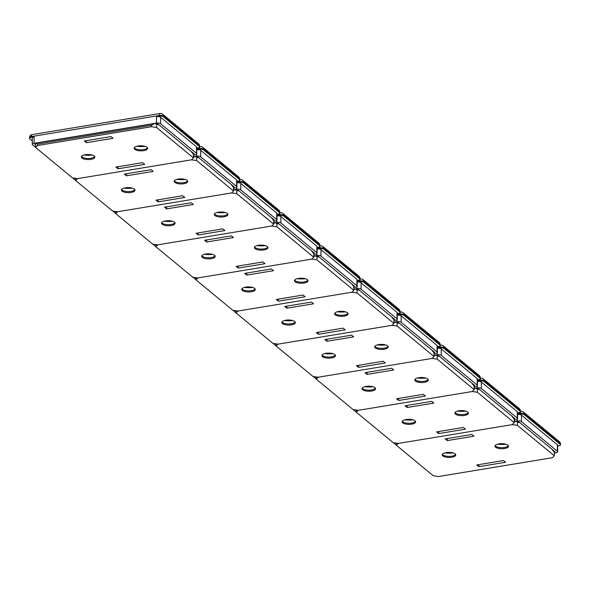 <?xml version="1.0" encoding="UTF-8"?>
<svg xmlns="http://www.w3.org/2000/svg" width="590" height="590" viewBox="0 0 590 590"><rect width="100%" height="100%" fill="white"/><g stroke="black" fill="none" stroke-linecap="round" stroke-linejoin="round"><path stroke-width="0.89" d="M554.32 453.017L555.832 452.766A3.09 1.158 -179.6 0 0 557.639 451.726A3.09 1.158 -179.6 0 0 557.366 451.247L557.403 444.794L521.479 415.131L521.435 421.584A3.09 1.158 -179.6 0 0 517.341 420.995L514.215 421.511M557.403 444.794A3.09 1.158 0.4 0 1 557.683 445.273L557.639 451.726M560.22 444.329L560.22 443.614L524.296 413.951L524.289 414.667L560.22 444.329A3.09 1.158 -179.6 0 1 560.493 444.808A3.09 1.158 -179.6 0 1 558.686 445.848L557.675 446.018M524.289 414.667A3.09 1.158 -179.6 0 0 520.196 414.077L520.196 413.361L517.577 413.789M521.479 415.131A3.09 1.158 0.4 0 0 517.57 414.512L520.196 414.077M396.428 445.214L393.412 442.721A3.09 1.158 -179.6 0 1 393.397 442.707M557.366 451.247L521.435 421.584M517.762 422.034L518.817 421.865L555.057 451.785L554.003 451.955M552.808 450.605L553.494 450.495M444.897 452.884A12.56 4.698 -179.6 0 0 453.098 452.936M442.382 454.344A6.763 2.53 -179.6 0 0 442.795 454.831A6.763 2.53 -179.6 0 0 451.8 456.166A6.763 2.53 -179.6 0 0 455.178 454.905A6.763 2.53 -179.6 0 0 455.598 454.425M446.18 452.604A6.763 2.53 -179.6 0 0 442.22 454.883A6.763 2.53 -179.6 0 0 451.793 457.243A6.763 2.53 -179.6 0 0 455.753 454.964A6.763 2.53 -179.6 0 0 446.18 452.604M447.847 452.427A12.56 4.698 -179.6 0 0 450.155 452.442M505.851 444.226A12.56 4.698 0.4 0 1 497.658 444.174M508.359 445.716A6.763 2.53 0.4 0 1 507.931 446.195A6.763 2.53 0.4 0 1 504.553 447.456A6.763 2.53 0.4 0 1 495.556 446.121A6.763 2.53 0.4 0 1 495.135 445.634M504.553 448.533A6.763 2.53 0.4 0 1 494.981 446.173A6.763 2.53 0.4 0 1 498.934 443.894A6.763 2.53 0.4 0 1 508.506 446.254A6.763 2.53 0.4 0 1 504.553 448.533M502.916 443.732A12.56 4.698 0.4 0 1 500.6 443.717M447.242 440.597L445.162 438.872L471.889 434.461L473.976 436.18L447.242 440.597L447.257 438.525M396.428 445.332L398.339 443.429L512.297 424.616L517.415 425.353L554.305 455.805L552.388 457.715L438.436 476.528L433.311 475.783L396.428 445.332L396.443 443.149M505.571 462.265L503.484 460.547L476.757 464.957L478.837 466.675L505.571 462.265M478.837 466.675L478.851 464.61M519.532 422.418L518.315 422.492L517.437 421.769L517.415 425.353M517.437 421.769L515.387 421.474L514.215 422.123M554.305 455.805L554.327 452.22L552.528 449.912A3.09 1.158 0.4 0 1 552.513 450.008M514.215 421.666L515.387 421.474M404.806 419.785A12.56 4.698 -179.6 0 0 413 419.837M402.284 421.245A6.763 2.53 -179.6 0 0 402.697 421.732A6.763 2.53 -179.6 0 0 411.702 423.067A6.763 2.53 -179.6 0 0 415.08 421.806A6.763 2.53 -179.6 0 0 415.507 421.326M406.082 419.505A6.763 2.53 -179.6 0 0 402.129 421.784A6.763 2.53 -179.6 0 0 411.695 424.144A6.763 2.53 -179.6 0 0 415.655 421.865A6.763 2.53 -179.6 0 0 406.082 419.505M407.749 419.328A12.56 4.698 -179.6 0 0 410.065 419.343M465.761 411.127A12.56 4.698 0.4 0 1 457.56 411.075M468.261 412.617A6.763 2.53 0.4 0 1 467.841 413.096A6.763 2.53 0.4 0 1 464.463 414.357A6.763 2.53 0.4 0 1 455.458 413.022A6.763 2.53 0.4 0 1 455.038 412.535M464.455 415.434A6.763 2.53 0.4 0 1 454.883 413.074A6.763 2.53 0.4 0 1 458.843 410.795A6.763 2.53 0.4 0 1 468.416 413.155A6.763 2.53 0.4 0 1 464.455 415.434M462.818 410.633A12.56 4.698 0.4 0 1 460.51 410.618M407.152 407.498L405.065 405.773L431.792 401.362L433.879 403.081L407.152 407.498L407.159 405.426M356.331 412.233L358.241 410.33L472.199 391.517L477.317 392.254L514.207 422.706L512.297 424.616L398.339 443.429L393.22 442.684L356.331 412.233L356.345 410.05M465.473 429.166L463.386 427.448L436.659 431.858L438.746 433.576L465.473 429.166M438.746 433.576L438.753 431.511M479.434 389.319L478.217 389.393L477.34 388.67L477.317 392.254M477.34 388.67L475.297 388.375L474.117 389.024M514.207 422.706L514.229 419.121L512.43 416.813A3.09 1.158 0.4 0 1 512.422 416.909M474.117 388.567L475.297 388.375M364.709 386.686A12.56 4.698 -179.6 0 0 372.91 386.738M362.186 388.146A6.763 2.53 -179.6 0 0 362.607 388.633A6.763 2.53 -179.6 0 0 371.612 389.968A6.763 2.53 -179.6 0 0 374.989 388.707A6.763 2.53 -179.6 0 0 375.41 388.227M365.992 386.406A6.763 2.53 -179.6 0 0 362.031 388.685A6.763 2.53 -179.6 0 0 371.604 391.045A6.763 2.53 -179.6 0 0 375.557 388.766A6.763 2.53 -179.6 0 0 365.992 386.406M367.651 386.229A12.56 4.698 -179.6 0 0 369.967 386.244M425.663 378.028A12.56 4.698 0.4 0 1 417.469 377.976M428.163 379.518A6.763 2.53 0.4 0 1 427.743 379.997A6.763 2.53 0.4 0 1 424.365 381.258A6.763 2.53 0.4 0 1 415.36 379.923A6.763 2.53 0.4 0 1 414.947 379.436M424.358 382.335A6.763 2.53 0.4 0 1 414.785 379.975A6.763 2.53 0.4 0 1 418.745 377.696A6.763 2.53 0.4 0 1 428.318 380.056A6.763 2.53 0.4 0 1 424.358 382.335M422.728 377.534A12.56 4.698 0.4 0 1 420.412 377.519M367.054 374.399L364.967 372.673L391.701 368.263L393.781 369.982L367.054 374.399L367.069 372.327M316.233 379.134L318.15 377.231L432.101 358.418L437.227 359.155L474.109 389.606L472.199 391.517L358.241 410.33L353.122 409.585L316.233 379.134L316.247 376.951M425.375 396.067L423.296 394.349L396.561 398.759L398.648 400.477L425.375 396.067M398.648 400.477L398.663 398.412M439.336 356.22L438.119 356.294L437.249 355.571L437.227 359.155M437.249 355.571L435.199 355.276L434.019 355.925M474.109 389.606L474.131 386.022L472.332 383.714A3.09 1.158 0.4 0 1 472.325 383.81M434.026 355.468L435.199 355.276M324.611 353.587A12.56 4.698 -179.6 0 0 332.812 353.639M322.096 355.047A6.763 2.53 -179.6 0 0 322.509 355.534A6.763 2.53 -179.6 0 0 331.514 356.869A6.763 2.53 -179.6 0 0 334.891 355.608A6.763 2.53 -179.6 0 0 335.312 355.128M325.894 353.307A6.763 2.53 -179.6 0 0 321.933 355.586A6.763 2.53 -179.6 0 0 331.506 357.946A6.763 2.53 -179.6 0 0 335.467 355.667A6.763 2.53 -179.6 0 0 325.894 353.307M327.561 353.13A12.56 4.698 -179.6 0 0 329.869 353.144M385.565 344.929A12.56 4.698 0.4 0 1 377.371 344.877M388.073 346.419A6.763 2.53 0.4 0 1 387.645 346.898A6.763 2.53 0.4 0 1 384.267 348.159A6.763 2.53 0.4 0 1 375.269 346.824A6.763 2.53 0.4 0 1 374.849 346.337M384.26 349.236A6.763 2.53 0.4 0 1 374.694 346.876A6.763 2.53 0.4 0 1 378.647 344.597A6.763 2.53 0.4 0 1 388.22 346.957A6.763 2.53 0.4 0 1 384.26 349.236M382.63 344.435A12.56 4.698 0.4 0 1 380.314 344.42M326.956 341.3L324.876 339.575L351.603 335.164L353.69 336.883L326.956 341.3L326.971 339.228M276.142 346.035L278.052 344.132L392.011 325.319L397.129 326.056L434.019 356.507L432.101 358.418L318.15 377.231L313.024 376.486L276.142 346.035L276.149 343.852M385.285 362.968L383.198 361.25L356.471 365.66L358.55 367.378L385.285 362.968M358.55 367.378L358.565 365.313M399.246 323.121L398.029 323.195L397.151 322.472L397.129 326.056M397.151 322.472L395.101 322.177L393.928 322.826M434.019 356.507L434.041 352.923L432.241 350.615A3.09 1.158 0.4 0 1 432.227 350.711M393.928 322.369L395.101 322.177M284.52 320.488A12.56 4.698 -179.6 0 0 292.714 320.54M281.998 321.948A6.763 2.53 -179.6 0 0 282.411 322.435A6.763 2.53 -179.6 0 0 291.416 323.77A6.763 2.53 -179.6 0 0 294.794 322.509A6.763 2.53 -179.6 0 0 295.214 322.029M285.796 320.208A6.763 2.53 -179.6 0 0 281.836 322.487A6.763 2.53 -179.6 0 0 291.408 324.847A6.763 2.53 -179.6 0 0 295.369 322.568A6.763 2.53 -179.6 0 0 285.796 320.208M287.463 320.031A12.56 4.698 -179.6 0 0 289.779 320.046M345.475 311.83A12.56 4.698 0.4 0 1 337.274 311.778M347.975 313.32A6.763 2.53 0.4 0 1 347.554 313.799A6.763 2.53 0.4 0 1 344.177 315.06A6.763 2.53 0.4 0 1 335.172 313.725A6.763 2.53 0.4 0 1 334.751 313.238M344.169 316.137A6.763 2.53 0.4 0 1 334.596 313.777A6.763 2.53 0.4 0 1 338.557 311.498A6.763 2.53 0.4 0 1 348.122 313.858A6.763 2.53 0.4 0 1 344.169 316.137M342.532 311.336A12.56 4.698 0.4 0 1 340.224 311.321M286.865 308.201L284.778 306.476L311.505 302.065L313.592 303.784L286.865 308.201L286.873 306.129M236.044 312.936L237.954 311.033L351.913 292.22L357.031 292.957L393.921 323.409L392.011 325.319L278.052 344.132L272.934 343.387L236.044 312.936L236.059 310.753M345.187 329.869L343.1 328.143L316.373 332.561L318.46 334.279L345.187 329.869M318.46 334.279L318.467 332.214M359.148 290.022L357.931 290.096L357.053 289.373L357.031 292.957M357.053 289.373L355.01 289.078L353.83 289.727M393.921 323.409L393.943 319.824L392.144 317.516A3.09 1.158 0.4 0 1 392.129 317.612M353.83 289.27L355.01 289.078M244.422 287.389A12.56 4.698 -179.6 0 0 252.616 287.441M241.9 288.849A6.763 2.53 -179.6 0 0 242.32 289.336A6.763 2.53 -179.6 0 0 251.318 290.671A6.763 2.53 -179.6 0 0 254.696 289.41A6.763 2.53 -179.6 0 0 255.123 288.93M245.698 287.109A6.763 2.53 -179.6 0 0 241.745 289.388A6.763 2.53 -179.6 0 0 251.318 291.748A6.763 2.53 -179.6 0 0 255.271 289.469A6.763 2.53 -179.6 0 0 245.698 287.109M247.365 286.932A12.56 4.698 -179.6 0 0 249.681 286.947M305.377 278.731A12.56 4.698 0.4 0 1 297.176 278.679M307.877 280.221A6.763 2.53 0.4 0 1 307.456 280.7A6.763 2.53 0.4 0 1 304.079 281.961A6.763 2.53 0.4 0 1 295.074 280.626A6.763 2.53 0.4 0 1 294.661 280.139M304.071 283.038A6.763 2.53 0.4 0 1 294.499 280.678A6.763 2.53 0.4 0 1 298.459 278.399A6.763 2.53 0.4 0 1 308.032 280.759A6.763 2.53 0.4 0 1 304.071 283.038M302.434 278.237A12.56 4.698 0.4 0 1 300.126 278.222M246.768 275.102L244.68 273.377L271.415 268.966L273.495 270.685L246.768 275.102L246.782 273.03M195.946 279.837L197.864 277.934L311.815 259.121L316.941 259.858L353.823 290.31L351.913 292.22L237.954 311.033L232.836 310.288L195.946 279.837L195.961 277.654M305.089 296.77L303.009 295.044L276.275 299.462L278.362 301.18L305.089 296.77M278.362 301.18L278.377 299.115M319.05 256.923L317.833 256.997L316.963 256.274L316.941 259.858M316.963 256.274L314.913 255.979L313.733 256.628M353.823 290.31L353.845 286.725L352.046 284.417A3.09 1.158 0.4 0 1 352.038 284.513M313.74 256.171L314.913 255.979M204.324 254.29A12.56 4.698 -179.6 0 0 212.525 254.342M201.802 255.75A6.763 2.53 -179.6 0 0 202.222 256.237A6.763 2.53 -179.6 0 0 211.227 257.572A6.763 2.53 -179.6 0 0 214.605 256.311A6.763 2.53 -179.6 0 0 215.026 255.831M205.608 254.01A6.763 2.53 -179.6 0 0 201.647 256.289A6.763 2.53 -179.6 0 0 211.22 258.649A6.763 2.53 -179.6 0 0 215.18 256.37A6.763 2.53 -179.6 0 0 205.608 254.01M207.274 253.833A12.56 4.698 -179.6 0 0 209.583 253.847M265.279 245.632A12.56 4.698 0.4 0 1 257.085 245.58M267.786 247.121A6.763 2.53 0.4 0 1 267.358 247.601A6.763 2.53 0.4 0 1 263.981 248.862A6.763 2.53 0.4 0 1 254.976 247.527A6.763 2.53 0.4 0 1 254.563 247.04M263.973 249.939A6.763 2.53 0.4 0 1 254.408 247.579A6.763 2.53 0.4 0 1 258.361 245.3A6.763 2.53 0.4 0 1 267.934 247.66A6.763 2.53 0.4 0 1 263.973 249.939M262.344 245.138A12.56 4.698 0.4 0 1 260.028 245.123M206.67 242.003L204.582 240.278L231.317 235.867L233.404 237.586L206.67 242.003L206.684 239.931M155.849 246.738L157.766 244.835L271.717 226.022L276.843 226.759L313.733 257.211L311.815 259.121L197.864 277.934L192.738 277.189L155.849 246.738L155.863 244.555M264.999 263.671L262.911 261.945L236.184 266.363L238.264 268.081L264.999 263.671M238.264 268.081L238.279 266.016M278.959 223.824L277.735 223.898L276.865 223.175L276.843 226.759M276.865 223.175L274.815 222.88L273.635 223.529M313.733 257.211L313.755 253.626L311.955 251.318A3.09 1.158 0.4 0 1 311.94 251.414M273.642 223.072L274.815 222.88M164.234 221.191A12.56 4.698 -179.6 0 0 172.428 221.243M161.712 222.651A6.763 2.53 -179.6 0 0 162.125 223.138A6.763 2.53 -179.6 0 0 171.13 224.473A6.763 2.53 -179.6 0 0 174.507 223.212A6.763 2.53 -179.6 0 0 174.928 222.732M165.51 220.911A6.763 2.53 -179.6 0 0 161.549 223.19A6.763 2.53 -179.6 0 0 171.122 225.55A6.763 2.53 -179.6 0 0 175.083 223.271A6.763 2.53 -179.6 0 0 165.51 220.911M167.177 220.734A12.56 4.698 -179.6 0 0 169.492 220.749M225.188 212.533A12.56 4.698 0.4 0 1 216.987 212.481M227.688 214.023A6.763 2.53 0.4 0 1 227.268 214.502A6.763 2.53 0.4 0 1 223.89 215.763A6.763 2.53 0.4 0 1 214.885 214.428A6.763 2.53 0.4 0 1 214.465 213.941M223.883 216.84A6.763 2.53 0.4 0 1 214.31 214.48A6.763 2.53 0.4 0 1 218.27 212.201A6.763 2.53 0.4 0 1 227.836 214.561A6.763 2.53 0.4 0 1 223.883 216.84M222.246 212.039A12.56 4.698 0.4 0 1 219.93 212.024M166.572 208.904L164.492 207.179L191.219 202.768L193.306 204.487L166.572 208.904L166.587 206.832M115.758 213.639L117.668 211.729L231.627 192.923L236.745 193.66L273.635 224.112L271.717 226.022L157.766 244.835L152.648 244.09L115.758 213.639L115.773 211.456M224.901 230.572L222.814 228.846L196.087 233.264L198.174 234.982L224.901 230.572M198.174 234.982L198.181 232.917M238.862 190.725L237.645 190.799L236.767 190.076L236.745 193.66M236.767 190.076L234.717 189.781L233.544 190.43M273.635 224.112L273.657 220.527L271.857 218.219A3.09 1.158 0.4 0 1 271.843 218.315M233.544 189.973L234.717 189.781M124.136 188.092A12.56 4.698 -179.6 0 0 132.33 188.144M121.614 189.552A6.763 2.53 -179.6 0 0 122.034 190.039A6.763 2.53 -179.6 0 0 131.032 191.374A6.763 2.53 -179.6 0 0 134.409 190.113A6.763 2.53 -179.6 0 0 134.837 189.633M125.412 187.812A6.763 2.53 -179.6 0 0 121.459 190.091A6.763 2.53 -179.6 0 0 131.024 192.451A6.763 2.53 -179.6 0 0 134.985 190.172A6.763 2.53 -179.6 0 0 125.412 187.812M127.079 187.635A12.56 4.698 -179.6 0 0 129.394 187.65M185.09 179.434A12.56 4.698 0.4 0 1 176.889 179.382M187.591 180.924A6.763 2.53 0.4 0 1 187.17 181.403A6.763 2.53 0.4 0 1 183.792 182.664A6.763 2.53 0.4 0 1 174.788 181.329A6.763 2.53 0.4 0 1 174.375 180.842M183.785 183.741A6.763 2.53 0.4 0 1 174.212 181.381A6.763 2.53 0.4 0 1 178.173 179.102A6.763 2.53 0.4 0 1 187.745 181.462A6.763 2.53 0.4 0 1 183.785 183.741M182.148 178.94A12.56 4.698 0.4 0 1 179.839 178.925M126.481 175.805L124.394 174.079L151.121 169.669L153.208 171.388L126.481 175.805L126.489 173.733M75.66 180.54L77.578 178.63L191.529 159.824L196.647 160.561L233.537 191.013L231.627 192.923L117.668 211.729L112.55 210.991L75.66 180.54L75.675 178.357M184.803 197.473L182.723 195.747L155.989 200.165L158.076 201.883L184.803 197.473M158.076 201.883L158.091 199.818M198.764 157.626L197.547 157.7L196.677 156.977L196.647 160.561M196.677 156.977L194.626 156.682L193.446 157.331M233.537 191.013L233.559 187.428L231.759 185.12A3.09 1.158 0.4 0 1 231.752 185.216M193.446 156.874L194.626 156.682M84.038 154.993A12.56 4.698 -179.6 0 0 92.239 155.045M81.516 156.453A6.763 2.53 -179.6 0 0 81.936 156.94A6.763 2.53 -179.6 0 0 90.941 158.275A6.763 2.53 -179.6 0 0 94.319 157.014A6.763 2.53 -179.6 0 0 94.739 156.534M85.321 154.713A6.763 2.53 -179.6 0 0 81.361 156.992A6.763 2.53 -179.6 0 0 90.934 159.352A6.763 2.53 -179.6 0 0 94.887 157.073A6.763 2.53 -179.6 0 0 85.321 154.713M86.988 154.536A12.56 4.698 -179.6 0 0 89.297 154.55M144.993 146.335A12.56 4.698 0.4 0 1 136.799 146.283M147.493 147.825A6.763 2.53 0.4 0 1 147.072 148.304A6.763 2.53 0.4 0 1 143.695 149.565A6.763 2.53 0.4 0 1 134.69 148.23A6.763 2.53 0.4 0 1 134.277 147.743M143.687 150.642A6.763 2.53 0.4 0 1 134.114 148.282A6.763 2.53 0.4 0 1 138.075 146.003A6.763 2.53 0.4 0 1 147.648 148.363A6.763 2.53 0.4 0 1 143.687 150.642M142.057 145.841A12.56 4.698 0.4 0 1 139.742 145.826M86.383 142.706L84.296 140.981L111.031 136.57L113.11 138.289L86.383 142.706L86.398 140.634M35.562 147.441L37.48 145.531L151.431 126.725L156.556 127.462L193.446 157.913L191.529 159.824L77.578 178.63L72.452 177.892L35.562 147.441L35.584 143.857L36.351 143.09L154.528 123.583L151.446 125.287L151.431 126.725M144.712 164.374L142.625 162.648L115.891 167.066L117.978 168.784L144.712 164.374M117.978 168.784L117.993 166.719M37.48 145.531L37.487 144.1L36.351 143.09M37.487 144.1L151.446 125.287M158.666 124.527L157.449 124.601L156.579 123.878L156.556 127.462M156.579 123.878L154.528 123.583M193.446 157.913L193.468 154.329L191.669 152.021A3.09 1.158 0.4 0 1 191.654 152.117M514.229 419.918L515.734 419.667A3.09 1.158 -179.6 0 0 517.548 418.627A3.09 1.158 -179.6 0 0 517.268 418.148L517.305 411.695L481.381 382.032L481.344 388.486A3.09 1.158 -179.6 0 0 477.244 387.896L474.117 388.412M517.305 411.695A3.09 1.158 0.4 0 1 517.585 412.174L517.548 418.627M520.122 411.23L520.129 410.507L484.198 380.852L484.198 381.568L520.122 411.23A3.09 1.158 -179.6 0 1 520.402 411.709A3.09 1.158 -179.6 0 1 518.588 412.749L517.585 412.919M484.198 381.568A3.09 1.158 -179.6 0 0 480.098 380.978L480.105 380.262L477.48 380.69M481.381 382.032A3.09 1.158 0.4 0 0 477.472 381.413L480.098 380.978M356.331 412.115L353.314 409.622A3.09 1.158 -179.6 0 0 353.314 409.622M517.268 418.148L481.344 388.486M477.664 388.935L478.719 388.766L514.967 418.686L513.912 418.856M512.717 417.506L513.396 417.396M474.131 386.819L475.643 386.568A3.09 1.158 -179.6 0 0 477.45 385.528A3.09 1.158 -179.6 0 0 477.17 385.049L477.214 378.596L441.283 348.933L441.246 355.387A3.09 1.158 -179.6 0 0 437.146 354.797L434.026 355.313M477.214 378.596A3.09 1.158 0.4 0 1 477.487 379.075L477.45 385.528M480.024 378.131L480.031 377.408L444.108 347.753L444.1 348.469L480.024 378.131A3.09 1.158 -179.6 0 1 480.304 378.61A3.09 1.158 -179.6 0 1 478.497 379.65L477.487 379.82M444.1 348.469A3.09 1.158 -179.6 0 0 440 347.879L440.007 347.163L437.382 347.591M441.283 348.933A3.09 1.158 0.4 0 0 437.382 348.314L440 347.879M316.233 379.016L313.224 376.523A3.09 1.158 -179.6 0 1 313.202 376.509M477.17 385.049L441.246 355.387M437.566 355.836L438.621 355.667L474.869 385.587L473.814 385.757M472.62 384.407L473.305 384.297M434.034 353.72L435.545 353.469A3.09 1.158 -179.6 0 0 437.352 352.429A3.09 1.158 -179.6 0 0 437.072 351.95L437.116 345.497L401.193 315.834L401.148 322.288A3.09 1.158 -179.6 0 0 397.055 321.697L393.928 322.214M437.116 345.497A3.09 1.158 0.4 0 1 437.397 345.976L437.352 352.429M439.926 345.032L439.934 344.309L404.01 314.654L404.002 315.37L439.926 345.032A3.09 1.158 -179.6 0 1 440.206 345.511A3.09 1.158 -179.6 0 1 438.4 346.551L437.389 346.721M404.002 315.37A3.09 1.158 -179.6 0 0 399.909 314.78L399.909 314.064L397.291 314.492M401.193 315.834A3.09 1.158 0.4 0 0 397.284 315.215L399.909 314.78M276.142 345.917L273.126 343.424A3.09 1.158 -179.6 0 1 273.111 343.41M437.072 351.95L401.148 322.288M397.476 322.737L398.53 322.568L434.771 352.488L433.716 352.658M432.522 351.308L433.207 351.197M393.936 320.621L395.448 320.37A3.09 1.158 -179.6 0 0 397.262 319.33A3.09 1.158 -179.6 0 0 396.981 318.851L397.018 312.398L361.095 282.735L361.05 289.189A3.09 1.158 -179.6 0 0 356.957 288.599L353.83 289.115M397.018 312.398A3.09 1.158 0.4 0 1 397.299 312.877L397.262 319.33M399.836 311.933L399.836 311.21L363.912 281.555L363.912 282.271L399.836 311.933A3.09 1.158 -179.6 0 1 400.116 312.412A3.09 1.158 -179.6 0 1 398.302 313.452L397.291 313.622M363.912 282.271A3.09 1.158 -179.6 0 0 359.812 281.681L359.819 280.965L357.193 281.393M361.095 282.735A3.09 1.158 0.4 0 0 357.186 282.116L359.812 281.681M236.044 312.818L233.028 310.325A3.09 1.158 -179.6 0 1 233.013 310.31M396.981 318.851L361.05 289.189M357.378 289.638L358.432 289.469L394.68 319.389L393.626 319.559M392.431 318.209L393.11 318.091M353.845 287.522L355.357 287.271A3.09 1.158 -179.6 0 0 357.164 286.231A3.09 1.158 -179.6 0 0 356.884 285.752L356.928 279.299L320.997 249.636L320.96 256.09A3.09 1.158 -179.6 0 0 316.86 255.5L313.74 256.016M356.928 279.299A3.09 1.158 0.4 0 1 357.201 279.778L357.164 286.231M359.738 278.834L359.745 278.111L323.814 248.456L323.814 249.172L359.738 278.834A3.09 1.158 -179.6 0 1 360.018 279.313A3.09 1.158 -179.6 0 1 358.211 280.353L357.201 280.523M323.814 249.172A3.09 1.158 -179.6 0 0 319.714 248.582L319.721 247.866L317.096 248.294M320.997 249.636A3.09 1.158 0.4 0 0 317.096 249.017L319.714 248.582M195.946 279.719L192.937 277.226A3.09 1.158 -179.6 0 0 192.937 277.226M356.884 285.752L320.96 256.09M317.28 256.539L318.334 256.37L354.583 286.29L353.528 286.46M352.333 285.11L353.019 284.992M313.747 254.423L315.259 254.172A3.09 1.158 -179.6 0 0 317.066 253.132A3.09 1.158 -179.6 0 0 316.786 252.653L316.83 246.2L280.906 216.537L280.862 222.991A3.09 1.158 -179.6 0 0 276.769 222.401L273.642 222.917M316.83 246.2A3.09 1.158 0.4 0 1 317.11 246.679L317.066 253.132M319.64 245.735L319.647 245.012L283.724 215.357L283.716 216.073L319.64 245.735A3.09 1.158 -179.6 0 1 319.92 246.214A3.09 1.158 -179.6 0 1 318.113 247.254L317.103 247.424M283.716 216.073A3.09 1.158 -179.6 0 0 279.623 215.483L279.623 214.767L277.005 215.195M280.906 216.537A3.09 1.158 0.4 0 0 276.998 215.918L279.623 215.483M155.856 246.62L152.84 244.127A3.09 1.158 -179.6 0 1 152.817 244.113M316.786 252.653L280.862 222.991M277.182 223.44L278.237 223.271L314.485 253.191L313.43 253.361M312.235 252.011L312.921 251.893M273.649 221.324L275.161 221.073A3.09 1.158 -179.6 0 0 276.968 220.033A3.09 1.158 -179.6 0 0 276.695 219.554L276.732 213.101L240.809 183.438L240.764 189.892A3.09 1.158 -179.6 0 0 236.671 189.302L233.544 189.818M276.732 213.101A3.09 1.158 0.4 0 1 277.012 213.58L276.968 220.033M279.549 212.636L279.549 211.913L243.626 182.258L243.618 182.974L279.549 212.636A3.09 1.158 -179.6 0 1 279.822 213.115A3.09 1.158 -179.6 0 1 278.015 214.155L277.005 214.325M243.618 182.974A3.09 1.158 -179.6 0 0 239.525 182.384L239.533 181.668L236.907 182.096M240.809 183.438A3.09 1.158 0.4 0 0 236.9 182.819L239.525 182.384M115.758 213.521L112.742 211.028A3.09 1.158 -179.6 0 1 112.727 211.014M276.695 219.554L240.764 189.892M237.092 190.341L238.146 190.172L274.394 220.092L273.34 220.262M272.137 218.912L272.823 218.794M233.559 188.225L235.063 187.974A3.09 1.158 -179.6 0 0 236.878 186.934A3.09 1.158 -179.6 0 0 236.597 186.455L236.634 180.002L200.711 150.339L200.674 156.793A3.09 1.158 -179.6 0 0 196.573 156.203L193.454 156.719M236.634 180.002A3.09 1.158 0.4 0 1 236.915 180.481L236.878 186.934M239.452 179.537L239.459 178.814L203.528 149.159L203.528 149.875L239.452 179.537A3.09 1.158 -179.6 0 1 239.732 180.016A3.09 1.158 -179.6 0 1 237.918 181.056L236.915 181.226M203.528 149.875A3.09 1.158 -179.6 0 0 199.427 149.285L199.435 148.569L196.809 148.997M200.711 150.339A3.09 1.158 0.4 0 0 196.809 149.72L199.427 149.285M75.66 180.422L72.644 177.929A3.09 1.158 -179.6 0 0 72.644 177.929M236.597 186.455L200.674 156.793M196.994 157.242L198.048 157.073L234.296 186.993L233.242 187.163M232.047 185.813L232.733 185.695M193.461 155.126L194.973 154.875A3.09 1.158 -179.6 0 0 196.78 153.835A3.09 1.158 -179.6 0 0 196.5 153.356L196.544 146.903L160.62 117.24L160.576 123.694A3.09 1.158 -179.6 0 0 156.475 123.103L34.08 143.311A3.09 1.158 -179.6 0 0 32.273 144.351A3.09 1.158 -179.6 0 0 32.553 144.83L35.562 147.323M196.544 146.903A3.09 1.158 0.4 0 1 196.824 147.382L196.78 153.835M199.354 146.438L199.361 145.715L163.437 116.06L163.43 116.776L199.354 146.438A3.09 1.158 -179.6 0 1 199.634 146.917A3.09 1.158 -179.6 0 1 197.827 147.957L196.817 148.127M163.43 116.776A3.09 1.158 -179.6 0 0 159.337 116.186L159.337 115.47L31.314 136.6L31.307 137.322L34.124 136.858L34.08 143.311M156.475 123.103L156.52 116.65L159.337 116.186M156.52 116.65A3.09 1.158 0.4 0 1 160.62 117.24M31.307 137.322A3.09 1.158 -179.6 0 0 29.5 138.362A3.09 1.158 -179.6 0 0 29.78 138.842L32.295 140.922M32.273 144.351L32.317 137.898A3.09 1.158 0.4 0 1 34.124 136.858M196.5 153.356L160.576 123.694M156.896 124.143L157.95 123.974L194.198 153.894L193.144 154.064M35.584 144.897L34.854 144.292L35.584 144.174M191.949 152.714L192.635 152.596M517.341 420.995L517.349 419.025M560.22 443.614A3.09 1.158 0.4 0 1 560.5 444.093A3.09 3.09 0 0 0 559.379 441.689A3.09 2.603 -50.5 0 1 560.22 443.614M523.448 412.034A3.09 3.09 0 0 0 520.977 411.37A3.09 1.195 -99.4 0 0 520.196 413.361A3.09 1.158 0.4 0 1 524.296 413.951A3.09 2.603 -50.5 0 0 523.448 412.034L559.379 441.689M518.426 421.924A3.09 1.158 0.4 0 1 519.288 422.256M478.328 388.825A3.09 1.158 0.4 0 1 479.191 389.157M438.23 355.726A3.09 1.158 0.4 0 1 439.1 356.058M398.139 322.627A3.09 1.158 0.4 0 1 399.002 322.959M358.042 289.528A3.09 1.158 0.4 0 1 358.904 289.86M317.944 256.429A3.09 1.158 0.4 0 1 318.806 256.761M277.853 223.33A3.09 1.158 0.4 0 1 278.716 223.662M237.755 190.231A3.09 1.158 0.4 0 1 238.618 190.563M197.657 157.132A3.09 1.158 0.4 0 1 198.52 157.464M157.559 124.033A3.09 1.158 0.4 0 1 158.43 124.365M477.244 387.896L477.258 385.926M520.129 410.507A3.09 1.158 0.4 0 1 520.402 410.994A3.09 3.09 0 0 0 519.281 408.59A3.09 2.603 -50.5 0 1 520.129 410.507M483.358 378.935A3.09 3.09 0 0 0 480.88 378.271A3.09 1.195 -99.4 0 0 480.105 380.262A3.09 1.158 0.4 0 1 484.198 380.852A3.09 2.603 -50.5 0 0 483.358 378.935L519.281 408.59M437.146 354.797L437.161 352.827M480.031 377.408A3.09 1.158 0.4 0 1 480.312 377.895A3.09 3.09 0 0 0 479.183 375.491A3.09 2.603 -50.5 0 1 480.031 377.408M443.26 345.836A3.09 3.09 0 0 0 440.789 345.165A3.09 1.195 -99.4 0 0 440.007 347.163A3.09 1.158 0.4 0 1 444.108 347.753A3.09 2.603 -50.5 0 0 443.26 345.836L479.183 375.491M397.055 321.697L397.063 319.728M439.934 344.309A3.09 1.158 0.4 0 1 440.214 344.796A3.09 3.09 0 0 0 439.093 342.392A3.09 2.603 -50.5 0 1 439.934 344.309M403.162 312.737A3.09 3.09 0 0 0 400.691 312.066A3.09 1.195 -99.4 0 0 399.909 314.064A3.09 1.158 0.4 0 1 404.01 314.654A3.09 2.603 -50.5 0 0 403.162 312.737L439.093 342.392M356.957 288.599L356.972 286.629M399.836 311.21A3.09 1.158 0.4 0 1 400.116 311.697A3.09 3.09 0 0 0 398.995 309.293A3.09 2.603 -50.5 0 1 399.836 311.21M363.071 279.638A3.09 3.09 0 0 0 360.593 278.967A3.09 1.195 -99.4 0 0 359.819 280.965A3.09 1.158 0.4 0 1 363.912 281.555A3.09 2.603 -50.5 0 0 363.071 279.638L398.995 309.293M316.86 255.5L316.874 253.53M359.745 278.111A3.09 1.158 0.4 0 1 360.025 278.598A3.09 3.09 0 0 0 358.897 276.194A3.09 2.603 -50.5 0 1 359.745 278.111M322.973 246.539A3.09 3.09 0 0 0 320.503 245.868A3.09 1.195 -99.4 0 0 319.721 247.866A3.09 1.158 0.4 0 1 323.814 248.456A3.09 2.603 -50.5 0 0 322.973 246.539L358.897 276.194M276.769 222.401L276.776 220.431M319.647 245.012A3.09 1.158 0.4 0 1 319.928 245.499A3.09 3.09 0 0 0 318.799 243.095A3.09 2.603 -50.5 0 1 319.647 245.012M282.876 213.44A3.09 3.09 0 0 0 280.405 212.769A3.09 1.195 -99.4 0 0 279.623 214.767A3.09 1.158 0.4 0 1 283.724 215.357A3.09 2.603 -50.5 0 0 282.876 213.44L318.799 243.095M236.671 189.302L236.686 187.332M279.549 211.913A3.09 1.158 0.4 0 1 279.83 212.4A3.09 3.09 0 0 0 278.709 209.996A3.09 2.603 -50.5 0 1 279.549 211.913M242.778 180.341A3.09 3.09 0 0 0 240.307 179.67A3.09 1.195 -99.4 0 0 239.533 181.668A3.09 1.158 0.4 0 1 243.626 182.258A3.09 2.603 -50.5 0 0 242.778 180.341L278.709 209.996M196.573 156.203L196.588 154.233M239.459 178.814A3.09 1.158 0.4 0 1 239.732 179.301A3.09 3.09 0 0 0 238.611 176.897A3.09 2.603 -50.5 0 1 239.459 178.814M202.687 147.242A3.09 3.09 0 0 0 200.217 146.571A3.09 1.195 -99.4 0 0 199.435 148.569A3.09 1.158 0.4 0 1 203.528 149.159A3.09 2.603 -50.5 0 0 202.687 147.242L238.611 176.897M199.361 145.715A3.09 1.158 0.4 0 1 199.641 146.202A3.09 3.09 0 0 0 198.513 143.798A3.09 2.603 -50.5 0 1 199.361 145.715M162.589 114.143A3.09 3.09 0 0 0 160.119 113.472A3.09 1.195 -99.4 0 0 159.337 115.47A3.09 1.158 0.4 0 1 163.437 116.06A3.09 2.603 -50.5 0 0 162.589 114.143L198.513 143.798M32.096 134.609A3.09 3.09 0 0 0 29.507 137.64A3.09 1.158 -179.6 0 1 31.314 136.6A3.09 1.195 -99.4 0 1 32.096 134.609L160.119 113.472M560.493 444.808L560.5 444.093M520.402 411.459L520.977 411.37M520.402 411.709L520.402 410.994M480.304 378.36L480.88 378.271M480.304 378.61L480.312 377.895M440.214 345.261L440.789 345.165M440.206 345.511L440.214 344.796M400.116 312.162L400.691 312.066M400.116 312.412L400.116 311.697M360.018 279.063L360.593 278.967M360.018 279.313L360.025 278.598M319.92 245.964L320.503 245.868M319.92 246.214L319.928 245.499M279.83 212.865L280.405 212.769M279.822 213.115L279.83 212.4M239.732 179.766L240.307 179.67M239.732 180.016L239.732 179.301M199.634 146.667L200.217 146.571M199.634 146.917L199.641 146.202M29.5 138.362L29.507 137.64"/></g></svg>
